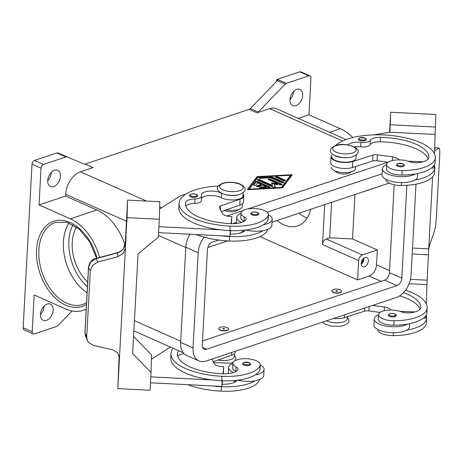 <?xml version="1.0" encoding="UTF-8"?>
<svg xmlns="http://www.w3.org/2000/svg" width="463" height="463" viewBox="0 0 463 463"><rect width="100%" height="100%" fill="white"/><g stroke="black" fill="none" stroke-linecap="round" stroke-linejoin="round"><path stroke-width="0.69" d="M366.395 139.606A4.04 1.563 -176.9 0 1 365.18 140.636A4.04 1.563 -176.9 0 1 360.758 140.752A4.04 1.563 -176.9 0 1 358.333 139.166L359.792 137.725L365.209 138.067L366.395 139.606M331.288 167.27L331.3 167.074A51.688 20.036 3.1 0 0 331.288 167.27A12.113 4.694 3.1 0 0 335.773 171.183A12.113 4.694 3.1 0 0 348.483 172.381A12.113 4.694 3.1 0 0 355.486 168.532L355.596 166.477M334.575 155.423A12.113 4.694 3.1 0 0 336.578 156.315A12.113 4.694 3.1 0 0 353.495 156.448M331.855 156.864L331.861 156.668A51.688 20.036 3.1 0 0 331.855 156.864A12.113 4.694 3.1 0 0 336.335 160.777A12.113 4.694 3.1 0 0 349.044 161.969A12.113 4.694 3.1 0 0 356.047 158.126L356.215 154.989M348.043 144.948A11.309 4.381 -176.9 0 1 360.926 142.401A8.074 3.131 3.1 0 0 370.261 140.376A11.309 4.381 -176.9 0 1 380.528 137.349A45.224 17.53 -176.9 0 1 428.877 157.281A16.153 6.262 -176.9 0 1 428.877 157.339A16.153 6.262 -176.9 0 1 416.955 162.71A8.074 3.131 -176.9 0 1 409.489 161.685A13.728 5.324 3.1 0 0 398.579 159.88A13.728 5.324 3.1 0 0 386.669 164.504A13.728 5.324 3.1 0 0 402.173 170.615A38.203 14.81 3.1 0 0 435.324 157.75A38.203 14.81 3.1 0 0 435.33 157.605A51.688 20.036 3.1 0 0 393.469 135.752A51.688 20.036 3.1 0 0 335.565 145.55M351.128 171.848A8.074 3.131 -176.9 0 1 348.865 173.353A8.074 3.131 -176.9 0 1 340.71 173.712A8.074 3.131 -176.9 0 1 335.264 170.992M378.531 314.759A17.768 6.887 3.1 0 0 374.266 318.909A17.768 6.887 3.1 0 0 379.319 324.106A17.768 6.887 3.1 0 0 407.18 324.141A38.203 14.81 3.1 0 0 426.95 312.363L427.193 307.907A38.203 14.81 3.1 0 0 427.199 307.762A51.688 20.036 3.1 0 0 405.519 290.197M409.593 323.689L409.425 326.774A17.768 6.887 -176.9 0 1 406.861 330.084A17.768 6.887 -176.9 0 1 378.994 330.05A17.768 6.887 -176.9 0 1 373.942 324.852L374.266 318.909M388.22 315.158A4.04 1.563 3.1 0 0 390.645 316.744A4.04 1.563 3.1 0 0 395.066 316.628A4.04 1.563 3.1 0 0 396.282 315.598C396.577 314.545 394.985 313.04 389.678 313.711L388.22 315.158M197.574 195.982A4.04 1.563 -176.9 0 1 196.358 197.018A4.04 1.563 -176.9 0 1 191.937 197.128A4.04 1.563 -176.9 0 1 189.506 195.548L190.964 194.101C196.271 193.424 197.869 194.935 197.574 195.982M242.589 203.564L242.444 206.284A12.113 4.694 -176.9 0 1 226.17 209.849M267.62 229.411L267.614 229.503A13.728 5.324 -176.9 0 1 267.452 230.198A38.203 14.81 -176.9 0 1 229.318 240.997A51.688 20.036 -176.9 0 1 195.999 234.533M240.453 194.2A12.113 4.694 -176.9 0 1 221.58 193.198A11.309 4.381 3.1 0 0 221.528 193.169M243.173 192.741L243.006 195.878A12.113 4.694 -176.9 0 1 234.7 199.86A12.113 4.694 -176.9 0 1 221.337 197.66A11.309 4.381 3.1 0 0 210.133 195.531A11.309 4.381 3.1 0 0 201.474 198.332M221.117 192.961A11.309 4.381 3.1 0 0 208.767 191.173A11.309 4.381 3.1 0 0 201.359 194.859A11.309 4.381 3.1 0 0 201.492 195.641A8.074 3.131 -176.9 0 1 201.59 196.202A8.074 3.131 -176.9 0 1 194.964 198.911A11.309 4.381 3.1 0 0 185.732 202.4A45.224 17.53 3.1 0 0 185.547 203.656A45.224 17.53 3.1 0 0 230.198 223.629A16.153 6.262 3.1 0 0 245.853 219.85A8.074 3.131 3.1 0 0 246.177 219.045A8.074 3.131 3.1 0 0 244.261 216.863A13.728 5.324 -176.9 0 1 241.003 213.148A13.728 5.324 -176.9 0 1 241.159 212.453A13.728 5.324 -176.9 0 1 255.906 208.639A13.728 5.324 -176.9 0 1 268.418 214.635A13.728 5.324 -176.9 0 1 268.262 215.336A38.203 14.81 -176.9 0 1 230.123 226.135A51.688 20.036 -176.9 0 1 179.094 203.303A51.688 20.036 -176.9 0 1 218.258 186.057M268.418 214.635L268.175 219.097A13.728 5.324 -176.9 0 1 268.019 219.792A38.203 14.81 -176.9 0 1 263.325 224.74A17.768 6.887 3.1 0 0 272.215 219.317A17.768 6.887 3.1 0 0 268.413 214.728M238.086 209.6A8.074 3.131 -176.9 0 1 235.823 211.105A8.074 3.131 -176.9 0 1 224.335 210.491M260.281 364.885A17.768 6.887 -176.9 0 1 264.084 369.474A17.768 6.887 -176.9 0 1 255.194 374.897A38.203 14.81 -176.9 0 1 221.748 380.748A51.688 20.036 -176.9 0 1 212.667 379.978L150.788 376.859M264.084 369.474L263.765 375.418A17.768 6.887 3.1 0 1 254.876 380.841A17.768 6.887 -176.9 0 1 237.797 380.187M249.407 365.272A4.04 1.563 -176.9 0 1 244.985 365.382A4.04 1.563 -176.9 0 1 242.554 363.802L244.013 362.355L249.435 362.697L250.622 364.236A4.04 1.563 -176.9 0 1 249.407 365.272M361.227 263.158A3.976 2.564 113.9 0 0 363.114 259.239A3.976 2.564 113.9 0 0 363.119 258.892M361.221 264.142A5.006 3.229 113.9 0 0 363.849 258.991A5.006 3.229 113.9 0 0 363.843 258.227M361.209 263.378A5.006 3.229 -66.1 0 1 363.229 258.776A5.006 3.229 -66.1 0 1 366.818 257.607A5.006 3.229 -66.1 0 1 368.363 260.993A5.006 3.229 -66.1 0 1 366.343 265.594A5.006 3.229 -66.1 0 1 362.755 266.763A5.006 3.229 -66.1 0 1 361.209 263.378M223.114 328.475A0.81 0.313 -176.9 0 1 224.254 328.533A0.81 0.313 -176.9 0 1 224.242 328.979A0.81 0.313 -176.9 0 1 223.102 328.921A0.81 0.313 -176.9 0 1 223.114 328.475M227.061 330.229A4.844 1.881 -176.9 0 1 221.754 330.362A4.844 1.881 -176.9 0 1 218.843 328.464A4.844 1.881 -176.9 0 1 220.295 327.225A4.844 1.881 -176.9 0 1 225.603 327.092A4.844 1.881 -176.9 0 1 228.519 328.99A4.844 1.881 -176.9 0 1 227.061 330.229M228.496 329.135A4.844 1.881 -176.9 0 1 228.502 329.286A4.844 1.881 -176.9 0 1 227.044 330.524A4.844 1.881 -176.9 0 1 221.742 330.663A4.844 1.881 -176.9 0 1 218.825 328.765A4.844 1.881 -176.9 0 1 218.849 328.614M235.343 381.894A8.074 3.131 3.1 0 0 235.326 381.888A13.728 5.324 -176.9 0 1 233.387 380.632M235.904 371.488A8.074 3.131 3.1 0 0 235.887 371.476A13.728 5.324 -176.9 0 1 232.629 367.767L232.872 363.305A13.728 5.324 -176.9 0 1 233.028 362.61A13.728 5.324 -176.9 0 1 247.774 358.796A13.728 5.324 -176.9 0 1 260.287 364.792A13.728 5.324 -176.9 0 1 260.125 365.486A38.203 14.81 -176.9 0 1 221.991 376.292A51.688 20.036 -176.9 0 1 170.963 353.46A51.688 20.036 -176.9 0 1 173.093 348.257M179.002 350.879A11.309 4.381 3.1 0 0 177.601 352.557A45.224 17.53 3.1 0 0 177.416 353.813A45.224 17.53 3.1 0 0 222.061 373.786A16.153 6.262 3.1 0 0 237.722 370.006A8.074 3.131 3.1 0 0 238.046 369.202A8.074 3.131 3.1 0 0 236.13 367.02A13.728 5.324 -176.9 0 1 232.872 363.305M258.753 214.085A4.04 1.563 -176.9 0 1 257.538 215.116A4.04 1.563 -176.9 0 1 253.116 215.231A4.04 1.563 -176.9 0 1 250.686 213.646L252.144 212.199C257.457 211.527 259.048 213.032 258.753 214.085M236.408 223.461A17.768 6.887 -176.9 0 1 236.414 223.34L236.738 217.396A17.768 6.887 3.1 0 0 241.449 222.437M240.997 213.252A17.768 6.887 3.1 0 0 236.738 217.396M119.466 357.812L119.448 358.293A9.688 8.93 -178.3 0 0 119.46 358.09A9.688 8.93 -178.3 0 0 119.46 358.009L117.741 352.841L112.729 349.785L93.364 345.439L88.416 342.383L85.574 336.196L85.013 332.741L88.543 267.516L90.806 261.977L96.084 258.643L117.886 252.804L121.231 251.189L123.251 249.123L125.583 242.149L125.658 239.487A9.688 8.93 -178.3 0 0 125.681 239.203L126.347 226.916M95.928 258.435L95.916 258.447C92.044 259.17 89.567 262.11 88.497 267.267A3.229 1.25 -176.9 0 1 88.491 267.261A3.229 1.25 -176.9 0 0 88.543 267.516L90.308 270.838L92.588 265.334L97.878 262.023L95.928 258.435L117.729 252.595L117.77 256.693L123.129 253.377L125.409 248.18L119.466 357.94M337.284 291.227A0.81 0.313 3.1 0 0 337.295 290.787A0.81 0.313 3.1 0 0 336.155 290.729A0.81 0.313 3.1 0 0 336.144 291.169A0.81 0.313 3.1 0 0 337.284 291.227M333.337 289.479A4.844 1.881 3.1 0 0 331.884 290.718A4.844 1.881 3.1 0 0 334.795 292.616A4.844 1.881 3.1 0 0 340.102 292.477A4.844 1.881 3.1 0 0 341.561 291.239A4.844 1.881 3.1 0 0 338.644 289.34A4.844 1.881 3.1 0 0 333.337 289.479M341.538 291.389A4.844 1.881 -176.9 0 1 341.544 291.54A4.844 1.881 -176.9 0 1 340.085 292.778A4.844 1.881 -176.9 0 1 334.778 292.911A4.844 1.881 -176.9 0 1 331.867 291.013A4.844 1.881 -176.9 0 1 331.89 290.862M377.733 329.436L377.733 329.529A13.728 5.324 3.1 0 0 393.237 335.634A38.203 14.81 3.1 0 0 426.388 322.769L426.631 318.312A38.203 14.81 3.1 0 0 426.637 318.168A51.688 20.036 3.1 0 0 426.128 315.1M326.438 320.847A12.113 4.694 3.1 0 0 327.642 321.339A12.113 4.694 3.1 0 0 340.346 322.537A12.113 4.694 3.1 0 0 347.354 318.689L347.464 316.634M403.487 292.639A45.224 17.53 -176.9 0 1 420.745 307.438A16.153 6.262 -176.9 0 1 420.745 307.496A16.153 6.262 -176.9 0 1 408.817 312.866A8.074 3.131 -176.9 0 1 401.357 311.842A13.728 5.324 3.1 0 0 390.448 310.036A13.728 5.324 3.1 0 0 378.537 314.661L378.294 319.123A13.728 5.324 3.1 0 0 393.799 325.229A38.203 14.81 3.1 0 0 407.18 324.141M378.537 314.661A13.728 5.324 3.1 0 0 394.042 320.766A38.203 14.81 3.1 0 0 427.193 307.907M403.198 166.472A4.04 1.563 3.1 0 0 404.413 165.441L403.227 163.896L397.81 163.561L396.351 165.002A4.04 1.563 3.1 0 0 398.776 166.587A4.04 1.563 3.1 0 0 403.198 166.472M386.669 164.504L386.426 168.966A13.728 5.324 3.1 0 0 401.93 175.072A38.203 14.81 3.1 0 0 415.311 173.984A17.768 6.887 -176.9 0 1 387.45 173.949A17.768 6.887 -176.9 0 1 382.397 168.752L382.073 174.696A17.768 6.887 3.1 0 0 387.126 179.893A17.768 6.887 3.1 0 0 414.993 179.928A38.203 14.81 3.1 0 0 434.763 168.156A38.203 14.81 3.1 0 0 434.769 168.011A51.688 20.036 3.1 0 0 434.259 164.944M417.724 173.532L417.557 176.617A17.768 6.887 -176.9 0 1 414.993 179.928M434.693 147.853L439.034 148.096L439.682 149.422L439.792 154.127L436.21 220.272L435.509 226.471L434.282 231.587L429.994 243.839L428.663 249.528M69.039 222.975A43.256 28.469 -108.5 0 0 63.414 241.877A43.256 28.469 -108.5 0 0 87.113 292.726M76.569 227.067A36.791 24.215 -108.5 0 0 72.228 242.438A36.791 24.215 -108.5 0 0 87.692 282.025M299.081 213.2A36.791 24.215 -108.5 0 0 307.137 218.056M310.661 209.334A36.791 24.215 71.5 0 1 297.593 225.944A36.791 24.215 71.5 0 1 277.163 220.521M91.934 167.583A3.229 2.083 113.9 0 0 92.478 167.693A3.229 2.083 113.9 0 0 93.069 167.594L85.175 164.093A3.229 2.083 -66.1 0 1 84.584 164.191A3.229 2.083 -66.1 0 1 84.04 164.081L59.189 153.456A3.229 2.083 113.9 0 0 58.668 153.346L57.539 152.842A3.229 2.083 113.9 0 0 56.926 152.94L34.476 160.441A3.229 2.083 113.9 0 0 32.798 161.853A3.229 2.083 113.9 0 0 32.005 164.186L41.028 168.185A3.229 2.083 -66.1 0 1 41.82 165.858A3.229 2.083 -66.1 0 1 43.499 164.44L34.476 160.441M56.926 152.94L65.949 156.945A3.229 2.083 -66.1 0 1 66.539 156.847A3.229 2.083 -66.1 0 1 67.083 156.957M346.017 139.566L276.538 108.747A19.382 12.513 113.9 0 0 269.645 108.626L257.052 112.833A3.229 2.083 113.9 0 0 257.654 112.532A3.229 2.083 113.9 0 0 258.227 112.052L285.173 84.127A3.229 2.083 -66.1 0 1 285.746 83.641A3.229 2.083 -66.1 0 1 286.348 83.34L308.798 75.845A3.229 2.083 -66.1 0 1 309.944 75.863A3.229 2.083 -66.1 0 1 310.384 76.169A3.229 2.083 -66.1 0 1 310.945 78.05L308.954 114.801L298.241 118.378M286.348 83.34L277.325 79.341A3.229 2.083 113.9 0 0 276.724 79.642A3.229 2.083 113.9 0 0 276.7 79.659L277.829 80.157A3.229 2.083 113.9 0 0 277.279 80.626L250.333 108.55A3.229 2.083 -66.1 0 1 249.76 109.031A3.229 2.083 -66.1 0 1 249.158 109.332L257.052 112.833M32.173 331.722L23.15 327.723A3.229 2.083 113.9 0 0 23.711 329.598A3.229 2.083 113.9 0 0 24.145 329.905L33.168 333.904A3.229 2.083 -66.1 0 1 32.734 333.597A3.229 2.083 -66.1 0 1 32.173 331.722L34.164 294.972L65.491 308.867A48.91 32.184 71.5 0 0 83.421 310.239L86.216 309.301M72.13 310.939L57.944 325.645A3.229 2.083 -66.1 0 1 57.371 326.126A3.229 2.083 -66.1 0 1 56.77 326.427L34.32 333.927A3.229 2.083 -66.1 0 1 33.168 333.904M309.944 75.863L300.927 71.863A3.229 2.083 113.9 0 0 299.775 71.846L308.798 75.845M60.41 176.31A8.884 5.735 -66.1 0 1 56.827 184.477A8.884 5.735 -66.1 0 1 50.461 186.548A8.884 5.735 -66.1 0 1 47.724 180.547A8.884 5.735 -66.1 0 1 51.3 172.381A8.884 5.735 -66.1 0 1 57.667 170.309A8.884 5.735 -66.1 0 1 60.41 176.31M47.718 180.564A8.884 5.735 113.9 0 0 51.387 172.311A8.884 5.735 113.9 0 0 51.387 172.294M289.954 99.655A8.884 5.735 -66.1 0 1 293.53 91.489A8.884 5.735 -66.1 0 1 299.897 89.417A8.884 5.735 -66.1 0 1 302.64 95.419A8.884 5.735 -66.1 0 1 299.057 103.585A8.884 5.735 -66.1 0 1 292.697 105.657A8.884 5.735 -66.1 0 1 289.954 99.655A8.884 5.735 113.9 0 0 293.617 91.419A8.884 5.735 113.9 0 0 293.617 91.402M53.164 310.112A8.884 5.735 -66.1 0 1 49.582 318.278A8.884 5.735 -66.1 0 1 43.215 320.355A8.884 5.735 -66.1 0 1 40.472 314.348A8.884 5.735 -66.1 0 1 44.054 306.182A8.884 5.735 -66.1 0 1 50.421 304.11A8.884 5.735 -66.1 0 1 53.164 310.112M40.472 314.365A8.884 5.735 113.9 0 0 44.141 306.112A8.884 5.735 113.9 0 0 44.141 306.095M59.189 153.456L84.04 164.081M85.175 164.093L249.158 109.332M23.15 327.723L32.005 164.186M277.325 79.341L299.775 71.846M276.608 81.314L276.7 79.659M41.028 168.185L39.037 204.935L70.364 218.831A48.91 32.184 71.5 0 1 99.614 257.451M86.228 309.07A48.91 32.184 71.5 0 1 83.421 310.239M65.949 156.945L43.499 164.44M93.069 167.594L80.475 171.802A19.382 12.513 113.9 0 0 65.665 194.263L65.567 196.075L39.037 204.935M257.104 176.6L292.28 174.713L282.476 187.851L247.294 189.737L257.104 176.6L257.069 177.196L247.728 189.714M308.954 114.801L340.282 128.691A48.91 32.184 71.5 0 1 352.771 137.523M65.567 196.075L96.894 209.971A48.91 32.184 71.5 0 1 125.079 245.06M207.818 247.52L227.622 240.905M354.936 194.547L352.528 238.96L329.72 237.814L326.259 238.966A4.844 3.125 113.9 0 0 322.555 244.586L324.719 204.64M329.72 237.814L331.641 202.331M364.994 191.19A4.844 3.125 113.9 0 0 365.805 191.045L380.812 185.906M352.528 238.96L377.339 249.962L376.535 264.83A9.688 6.256 -66.1 0 1 369.133 276.064L357.598 279.912L259.986 236.628M357.598 279.912L358.646 260.588A4.844 3.125 -66.1 0 1 362.344 254.974L377.339 249.962M435.035 150.747L438.802 148.172M434.52 153.797L435.081 134.478L389.921 132.204L390.685 112.249L435.851 114.529L435.081 134.519M432.598 176.866L428.703 248.88L412.521 248.064L428.703 248.88L426.95 284.676M390.685 112.249L389.603 132.256M426.388 303.954L426.95 284.635L409.089 283.738M410.455 279.334L427.193 280.179M412.197 254.008L428.379 254.824M390.321 124.773L435.486 127.047M431.487 168.023L433.958 168.115L434.115 165.187M373.537 134.866L389.921 132.204M382.397 168.752A17.768 6.887 -176.9 0 1 386.663 164.602M385.87 179.279L385.864 179.372A13.728 5.324 3.1 0 0 401.369 185.478A38.203 14.81 3.1 0 0 434.52 172.612L434.763 168.156M399.575 295.921A45.224 17.53 -176.9 0 1 420.045 309.162M372.628 305.424L384.4 307.015A8.074 3.131 -176.9 0 1 390.622 310.036M399.986 311.362L414.946 311.912M425.983 315.344L425.827 318.272L423.35 318.179M380.036 312.415L368.913 310.916A4.844 1.881 3.1 0 0 364.514 311.177L344.35 317.635A12.923 5.006 -176.9 0 1 333.62 318.451M406.861 330.084A38.203 14.81 3.1 0 0 426.631 318.312M90.308 270.838L86.726 336.977L85.013 332.741A3.229 1.25 -176.9 0 1 84.961 332.492L88.491 267.261A3.229 1.25 -176.9 0 1 88.497 267.215M87.299 340.461L86.726 336.977M118.771 370.776L117.805 388.613L119.153 355.567M119.026 362.008L119.332 356.325L119.032 362.014M118.603 372.732L118.956 360.208M125.16 244.753L125.317 241.889M117.77 256.693L97.878 262.023M125.409 248.18L125.404 248.249A9.688 8.93 1.7 0 0 125.427 247.971L125.681 239.203M119.448 358.293L118.777 370.776M117.805 388.613L150.064 390.24L151.031 372.402L132.638 353.587L138.038 253.979L158.358 237.114L159.324 219.271L127.065 217.645L127.574 200.114L125.242 244.418M125.658 239.487L127.065 217.645M126.104 235.488L125.427 247.971M119.46 358.009L125.404 248.249M126.735 222.576L127.099 210.052L126.729 222.576M133.57 336.485L151.54 354.872L151.031 372.402M150.469 382.808L221.812 386.402L222.113 380.765M212.667 379.978A51.688 20.036 -176.9 0 1 170.72 357.922L170.963 353.46M151.413 359.253L170.436 347.082M118.273 378.676L118.597 372.732M159.324 219.271L159.833 201.741L127.574 200.114M126.411 228.519L127.093 210.052M158.919 226.702L220.799 229.822A51.688 20.036 -176.9 0 1 178.857 207.76L179.094 203.303M185.42 194.391A16.153 6.262 3.1 0 0 179.25 196.486L159.619 209.05M230.615 230.626L229.943 236.246L158.601 232.652M229.943 236.246L230.25 230.609M272.215 219.317L271.897 225.261A17.768 6.887 -176.9 0 1 263.007 230.684A17.768 6.887 -176.9 0 1 245.928 230.036M244.036 221.331A8.074 3.131 3.1 0 0 244.018 221.32A13.728 5.324 -176.9 0 1 240.76 217.61L241.003 213.148M230.204 234.058A16.153 6.262 3.1 0 0 245.292 230.256A8.074 3.131 3.1 0 0 245.402 230.099M263.007 230.684A38.203 14.81 -176.9 0 1 229.561 236.541A51.688 20.036 -176.9 0 1 220.481 235.771M213.252 361.672L231.645 355.271A12.923 5.006 3.1 0 0 235.36 352.025L235.401 351.255M221.812 386.402L222.483 380.783M223.311 373.832L223.774 366.742L222.923 373.82M211.921 359.091L214.346 363.802A8.074 3.131 3.1 0 0 222.159 366.661L223.774 366.742M184.089 353.709A11.309 4.381 3.1 0 0 177.723 356.267M222.072 384.215A16.153 6.262 3.1 0 0 237.154 380.412A8.074 3.131 3.1 0 0 237.27 380.256M254.876 380.841A38.203 14.81 -176.9 0 1 221.43 386.698A51.688 20.036 -176.9 0 1 212.349 385.928M260.287 364.792L260.044 369.254A13.728 5.324 -176.9 0 1 259.888 369.949A38.203 14.81 -176.9 0 1 255.194 374.897M234.457 353.72L234.313 356.441A12.113 4.694 -176.9 0 1 218.038 360.006M259.488 379.567L259.483 379.66A13.728 5.324 -176.9 0 1 259.321 380.355A38.203 14.81 -176.9 0 1 221.187 391.154A51.688 20.036 -176.9 0 1 187.862 384.689M269.64 187.48A1.21 0.469 3.1 0 0 269.553 187.44L257.85 182.248A1.21 0.469 3.1 0 0 255.819 182.353L253.718 185.171M257.879 181.652L269.588 186.844A1.21 0.469 -176.9 0 1 269.935 187.197A1.21 0.469 -176.9 0 1 269.02 187.602L260.906 188.036A1.21 0.469 -176.9 0 1 259.396 187.503A1.21 0.469 -176.9 0 1 260.304 187.098L266.393 186.774L262.851 185.2L258.522 186.647A1.21 0.469 -176.9 0 1 257.196 186.682A1.21 0.469 -176.9 0 1 256.467 186.207A1.21 0.469 -176.9 0 1 256.832 185.894L261.155 184.448L257.613 182.879L255.917 185.154A1.21 0.469 -176.9 0 1 254.575 185.431A1.21 0.469 -176.9 0 1 253.545 184.905A1.21 0.469 -176.9 0 1 253.585 184.789L255.848 181.762A1.21 0.469 -176.9 0 1 257.879 181.652L257.85 182.248M261.155 184.448L261.126 185.044L256.803 186.491A1.21 0.469 3.1 0 0 256.728 186.52M266.393 186.774L266.364 187.365L260.27 187.694A1.21 0.469 3.1 0 0 259.65 187.816M285.069 180.738A1.21 0.469 3.1 0 0 284.982 180.692L277.372 177.317A1.21 0.469 3.1 0 0 275.589 177.26M285.011 180.101A1.21 0.469 -176.9 0 1 285.358 180.454A1.21 0.469 -176.9 0 1 284.595 180.848A1.21 0.469 -176.9 0 1 283.281 180.674L275.676 177.3A1.21 0.469 -176.9 0 1 275.329 176.947A1.21 0.469 -176.9 0 1 276.093 176.553A1.21 0.469 -176.9 0 1 277.406 176.727L285.011 180.101L284.982 180.692M249.03 189.159L281.498 187.417L290.55 175.292L258.082 177.034L249.001 189.645M290.55 175.292L290.521 175.888L281.55 187.903M281.498 187.417L281.475 187.909M291.823 175.332L290.544 175.402M257.995 177.144L257.069 177.196M283.559 182.758A1.21 0.469 3.1 0 0 283.472 182.717L271.96 177.607A1.21 0.469 3.1 0 0 270.797 177.427L259.702 178.024A1.21 0.469 3.1 0 0 259.083 178.145M271.995 177.016L283.506 182.121A1.21 0.469 -176.9 0 1 283.848 182.474A1.21 0.469 -176.9 0 1 283.084 182.868A1.21 0.469 -176.9 0 1 281.776 182.7L270.751 177.809L260.333 178.365A1.21 0.469 -176.9 0 1 258.823 177.833A1.21 0.469 -176.9 0 1 259.731 177.427L270.826 176.837A1.21 0.469 -176.9 0 1 271.995 177.016L271.96 177.607M272.389 185.397L271.48 182.978L277.58 183.661L268.581 179.673A1.21 0.469 -176.9 0 1 268.233 179.32A1.21 0.469 -176.9 0 1 269.003 178.926A1.21 0.469 -176.9 0 1 270.311 179.094L281.921 184.245A1.21 0.469 -176.9 0 1 282.268 184.598A1.21 0.469 -176.9 0 1 280.85 184.986L274.368 184.257L275.335 186.826A1.21 0.469 -176.9 0 1 275.346 186.907A1.21 0.469 -176.9 0 1 274.582 187.301A1.21 0.469 -176.9 0 1 273.268 187.133L257.659 180.205A1.21 0.469 -176.9 0 1 257.312 179.852A1.21 0.469 -176.9 0 1 258.076 179.459A1.21 0.469 -176.9 0 1 259.39 179.632L272.389 185.397L272.36 185.993L259.355 180.223A1.21 0.469 3.1 0 0 257.573 180.165M275.19 187.121L274.368 184.257M281.973 184.882A1.21 0.469 3.1 0 0 281.892 184.835L270.276 179.69A1.21 0.469 3.1 0 0 268.494 179.627M277.58 183.661L277.551 184.257L271.717 183.603M415.982 184.17L411.057 275.074A19.382 12.513 -66.1 0 1 396.247 297.535L205.925 361.094A19.382 12.513 -66.1 0 1 199.032 360.972L186.63 355.474A19.382 12.513 -66.1 0 1 180.645 342.377L185.796 247.225A19.382 12.513 -66.1 0 1 189.923 234.232M226.795 216.018L242.907 210.642M248.006 208.935L387.89 162.224M202.487 340.918L384.487 280.144A6.459 4.173 113.9 0 0 389.424 272.655L394.187 184.766M406.861 185.287L401.832 278.153A6.459 4.173 -66.1 0 1 396.895 285.642L206.567 349.2A6.459 4.173 -66.1 0 1 204.27 349.16A6.459 4.173 -66.1 0 1 202.279 344.796L207.43 249.65A6.459 4.173 -66.1 0 1 212.367 242.161L218.721 240.037M238.312 233.497L243.33 231.818M272.059 222.223L389.18 183.111M199.032 360.972A19.382 12.513 -66.1 0 1 193.048 347.875L198.205 252.729A19.382 12.513 -66.1 0 1 204.085 237.154M232.739 223.681L236.46 222.437M267.122 212.199L382.125 173.793M233.317 372.593A17.768 6.887 -176.9 0 1 228.6 367.547L228.282 373.496A17.768 6.887 3.1 0 0 228.276 373.618M228.6 367.547A17.768 6.887 -176.9 0 1 232.866 363.409M263.325 224.74A38.203 14.81 -176.9 0 1 229.879 230.591A51.688 20.036 -176.9 0 1 220.799 229.822M201.59 196.202L201.347 200.658A8.074 3.131 -176.9 0 1 194.72 203.373A11.309 4.381 3.1 0 0 185.854 206.11M243.474 231.737A8.074 3.131 3.1 0 0 243.457 231.731A13.728 5.324 -176.9 0 1 241.518 230.476M231.06 223.664L231.905 216.591L230.29 216.505A8.074 3.131 -176.9 0 1 222.483 213.646L219.352 207.58A4.844 1.881 -176.9 0 1 219.254 207.158A4.844 1.881 -176.9 0 1 220.648 205.937L240.1 199.165A12.923 5.006 3.1 0 0 243.81 195.918A12.923 5.006 3.1 0 0 243.098 194.136M243.81 195.918L243.492 201.868A12.923 5.006 -176.9 0 1 239.776 205.115L221.383 211.516M231.448 223.675L231.905 216.591M415.311 173.984A38.203 14.81 3.1 0 0 435.081 162.206L435.324 157.75M354.241 146.846A11.309 4.381 -176.9 0 1 360.683 146.858A8.074 3.131 3.1 0 0 370.018 144.832A11.309 4.381 -176.9 0 1 380.285 141.805A45.224 17.53 -176.9 0 1 428.177 159.006M398.753 159.88A8.074 3.131 3.1 0 0 392.531 156.859L377.362 154.81A4.844 1.881 3.1 0 0 372.964 155.07L352.8 161.529A12.923 5.006 -176.9 0 1 338.713 161.813A12.923 5.006 -176.9 0 1 331.051 156.772L330.727 162.721A12.923 5.006 3.1 0 0 338.389 167.762A12.923 5.006 3.1 0 0 352.482 167.479L372.646 161.02A4.844 1.881 -176.9 0 1 377.044 160.759L388.168 162.258M331.051 156.772A12.923 5.006 -176.9 0 1 331.948 155.076M423.078 161.755L408.117 161.205M239.585 190.698A11.789 4.572 -176.9 0 1 222.934 189.859A11.789 4.572 -176.9 0 1 223.12 183.394A11.789 4.572 -176.9 0 1 239.77 184.233A11.789 4.572 -176.9 0 1 239.585 190.698M73.027 224.815A41.641 27.404 -108.5 0 0 68.848 240.939A41.641 27.404 -108.5 0 0 87.438 286.719M228.456 360.098A11.789 4.572 -176.9 0 1 218.009 360.017M364.763 139.843A3.391 1.314 3.1 0 0 364.815 137.986A3.391 1.314 3.1 0 0 360.029 137.743A3.391 1.314 3.1 0 0 359.971 139.6A3.391 1.314 3.1 0 0 364.763 139.843M352.627 152.946A11.789 4.572 3.1 0 0 352.812 146.482A11.789 4.572 3.1 0 0 336.161 145.642A11.789 4.572 3.1 0 0 335.976 152.107A11.789 4.572 3.1 0 0 352.627 152.946M389.915 313.735A3.391 1.314 3.1 0 0 389.858 315.592A3.391 1.314 3.1 0 0 394.65 315.835A3.391 1.314 3.1 0 0 394.702 313.972A3.391 1.314 3.1 0 0 389.915 313.735M191.202 194.119A3.391 1.314 -176.9 0 1 195.994 194.362A3.391 1.314 -176.9 0 1 195.942 196.219A3.391 1.314 -176.9 0 1 191.15 195.982A3.391 1.314 -176.9 0 1 191.202 194.119M267.492 229.463L267.452 230.198M221.58 193.198L221.337 197.66M268.262 215.336L268.019 219.792M248.99 364.474A3.391 1.314 -176.9 0 1 244.198 364.236A3.391 1.314 -176.9 0 1 244.25 362.373A3.391 1.314 -176.9 0 1 249.042 362.616A3.391 1.314 -176.9 0 1 248.99 364.474M235.326 381.888L235.401 380.459M235.887 371.476L236.13 367.02M252.381 212.222A3.391 1.314 -176.9 0 1 257.173 212.459A3.391 1.314 -176.9 0 1 257.121 214.323A3.391 1.314 -176.9 0 1 252.329 214.08A3.391 1.314 -176.9 0 1 252.381 212.222M328.585 321.652A11.789 4.572 3.1 0 0 341.497 322.352M393.237 335.634L393.394 332.758M393.799 325.229L394.042 320.766M402.781 165.679A3.391 1.314 3.1 0 0 402.833 163.815A3.391 1.314 3.1 0 0 398.047 163.578A3.391 1.314 3.1 0 0 397.989 165.436A3.391 1.314 3.1 0 0 402.781 165.679M86.575 302.709L82.784 304.492A43.256 28.469 71.5 0 1 52.331 291.516A43.256 28.469 71.5 0 1 38.88 250.066A43.256 28.469 71.5 0 1 55.381 222.437L66.967 222.309L79.132 229.087L89.672 241.79L96.657 258.244M97.045 258.14A44.87 29.528 -108.5 0 0 63.026 220.475A44.87 29.528 -108.5 0 0 36.6 249.951A44.87 29.528 -108.5 0 0 52.736 295.487A44.87 29.528 -108.5 0 0 86.488 304.33M258.227 112.052L250.333 108.55M277.279 80.626L285.173 84.127M161.604 207.783L159.683 206.926M146.47 201.069L80.475 171.802M342.597 140.983L269.645 108.626M329.569 132.268L340.282 128.691M185.779 247.531L158.45 235.412M126.428 221.21L65.665 194.263M180.709 341.196L134.426 320.668M70.364 218.831L96.894 209.971M376.535 264.83L389.533 270.595M362.344 254.974L326.259 238.966M384.4 307.015L384.197 310.719M369.144 306.587L368.913 310.916M364.682 308.08L364.514 311.177M344.501 314.817L344.35 317.635M212.361 358.947L212.314 359.849M231.795 352.453L231.645 355.271M177.462 355.08L177.601 352.557M259.888 369.949L260.125 365.486M221.748 380.748L221.991 376.292M259.321 380.355L259.361 379.619M221.187 391.154L221.43 386.698M358.646 260.588L322.555 244.586M369.133 276.064L380.974 281.313M269.588 186.844L269.553 187.44M255.848 181.762L255.819 182.353M256.832 185.894L256.803 186.491M260.304 187.098L260.27 187.694M277.406 176.727L277.372 177.317M283.506 182.121L283.472 182.717M270.826 176.837L270.797 177.427M259.731 177.427L259.702 178.024M259.39 179.632L259.355 180.223M281.921 184.245L281.892 184.835M270.311 179.094L270.276 179.69M202.701 347.487L206.567 349.2M389.424 272.655L401.832 278.153M384.487 280.144L396.895 285.642M180.645 342.377L193.048 347.875M185.796 247.225L198.205 252.729M230.123 226.135L229.879 230.591M244.261 216.863L244.018 221.32M185.732 202.4L185.594 204.924M194.964 198.911L194.72 203.373M229.561 236.541L229.318 240.997M243.532 230.302L243.457 231.731M239.776 205.115L240.1 199.165M220.446 209.693L220.648 205.937M402.173 170.615L401.93 175.072M380.528 137.349L380.285 141.805M370.261 140.376L370.018 144.832M360.926 142.401L360.683 146.858M401.525 182.601L401.369 185.478M352.482 167.479L352.8 161.529M372.646 161.02L372.964 155.07M377.044 160.759L377.362 154.81M392.329 160.563L392.531 156.859M330.588 150.336C328.522 154.845 344.478 160.111 353.142 156.569C356.909 154.746 358.53 153.166 358.009 151.823C360.069 147.315 344.119 142.048 335.449 145.59C331.687 147.413 330.067 148.993 330.588 150.336M217.546 188.088C216.881 186.907 218.501 185.322 222.408 183.342C226.152 182.185 230.395 181.982 235.146 182.723C240.534 182.966 246.293 187.897 244.968 189.57C245.633 190.756 244.013 192.336 240.1 194.321C236.361 195.473 232.113 195.681 227.368 194.94C221.98 194.691 216.215 189.761 217.546 188.088M234.967 360.683L235.817 358.46L235.655 357.141L234.382 355.121M347.424 317.369L348.714 319.458L348.859 320.709C349.524 321.895 347.904 323.475 343.997 325.46L339.651 326.351L331.259 326.079L325.153 324.169L322.508 322.161M213.756 362.651L230.956 363.206L233.265 362.164M218.843 328.464L218.825 328.765M331.884 290.718L331.867 291.013M434.699 147.761L439.034 148.096M341.544 291.54L341.561 291.239M84.961 332.538L85.314 335.438M125.583 242.161L125.126 244.881C124.68 247.126 123.372 249.169 121.202 251.01L117.729 252.601M228.519 328.99L228.502 329.286M85.667 309.487L86.193 309.718M133.876 330.866L183.267 352.771"/></g></svg>
